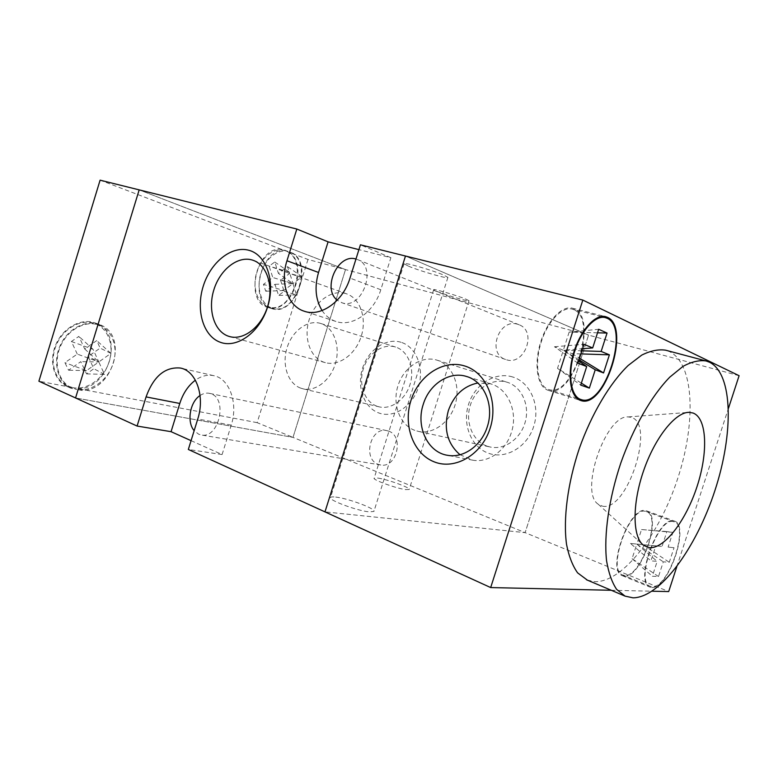 <?xml version="1.0" encoding="UTF-8"?>
<svg xmlns="http://www.w3.org/2000/svg" width="778" height="778" viewBox="0 0 778 778"><rect width="100%" height="100%" fill="white"/><g stroke="black" fill="none" stroke-linecap="round" stroke-linejoin="round"><path stroke-width="0.58" stroke-dasharray="3.89 2.92" d="M401.03 342.281C385.966 337.526 368.189 349.867 362.499 368.373C356.587 386.812 363.919 407.584 378.75 412.943C393.483 418.593 412.369 406.709 418.379 387.308C424.623 367.984 416.172 346.755 401.03 342.281M376.931 406.204C364.532 401.779 358.357 384.371 363.316 368.889C368.101 353.338 383.019 343.02 395.574 347.046L395.574 347.046C407.75 350.732 414.771 367.381 410.424 383.136C406.233 398.929 391.752 409.811 379.363 406.904L376.931 406.204M512.614 376.96C495.051 371.427 474.774 384.39 468.58 404.317C462.132 424.156 471.021 446.903 488.292 453.166C505.467 459.73 527.144 447.34 533.718 426.383C540.554 405.513 530.265 382.192 512.614 376.96M486.882 446.076C472.431 440.912 464.923 421.841 470.34 405.163C475.543 388.416 492.581 377.583 507.227 382.27L507.237 382.27C521.289 386.54 529.828 404.511 525.383 421.423C521.114 438.384 504.941 450.073 490.558 447.097L486.882 446.076M322.073 310.539C325.622 315.907 330.242 319.544 335.921 321.45L336.222 321.547C352.483 327.207 374.14 312.211 380.802 289.747L390.877 257.693L358.911 249.631M414.8 430.37C399.678 424.856 392.073 404.064 397.976 385.742C403.646 367.352 421.657 355.245 437.012 360.156L437.032 360.165C451.765 364.619 460.566 384.225 455.665 402.868C450.948 421.55 433.735 434.562 418.652 431.45L414.8 430.37M300.609 388.105C287.821 383.457 281.694 364.629 287.063 347.747C292.246 330.786 307.825 319.33 320.799 323.492L320.808 323.492C333.392 327.285 340.463 345.306 335.707 362.529C331.127 379.8 315.907 391.849 303.119 388.844L300.609 388.105M335.726 497.074C348.243 498.367 376.669 509.026 373.907 511.457L369.18 511.866C356.917 510.796 327.489 499.758 330.533 497.443C331.01 496.841 332.741 496.724 335.726 497.074M408.421 266.134C419.877 271.094 449.237 279.496 447.895 277.406L443.956 275.198C432.821 270.277 402.411 261.583 404.064 263.752L408.421 266.134M377.923 478.081C387.609 479.384 411.173 487.962 409.179 489.498L405.708 489.605C396.197 488.438 371.972 479.608 374.16 478.149L377.923 478.081M436.896 291.4C445.882 295.115 470.077 302.165 469.017 300.736L466.051 299.199C457.279 295.514 432.383 288.259 433.657 289.747L436.896 291.4M345.451 293.471C331.409 289.358 314.633 301.806 309.129 319.826C303.41 337.769 310.091 357.54 323.93 362.227L325.399 362.665C338.955 366.419 355.663 354.389 361.255 336.252C367.022 318.183 360.195 298.655 346.9 293.948L345.451 293.471M200.053 395.516C203.077 393.493 206.131 392.754 209.233 393.289L211.217 393.872C227.915 399.289 218.706 438.559 201.541 435.038L198.711 434.241L194.15 430.672M388.601 431.129L386.734 430.604C370.6 426.675 362.383 458.826 378.127 464.301L380.792 465.011C396.877 468.23 404.288 436.011 388.601 431.129M355.964 259.035L357.666 259.628C377.797 266.854 362.12 310.091 342.096 302.807L337.244 300.172M517.477 324.212C498.63 318.163 486.658 353.708 505.564 359.475L506.177 359.669C524.411 366.253 537.433 331.457 519.169 324.796L517.477 324.212M307.991 259.473L257.139 422.658L293.005 437.382L345.5 269.587L139.174 189.871L345.5 269.587L293.005 437.382L75.563 397.947L293.005 437.382L525.121 532.648L324.98 511.885L525.121 532.648L588.547 335.104L405.474 256.02L588.547 335.104L307.991 259.473L289.26 252.325C309.741 265.901 290.389 315.819 267.827 307.368L267.807 307.368C243.64 301.708 256.701 245.585 281.5 249.368L285.604 250.467C260.825 246.694 247.696 302.992 271.843 308.642L267.807 307.368M390.877 257.693L360.418 244.827M191.057 440.649L222.09 454.556L188.334 449.46M222.09 454.556L231.241 425.128C238.525 403.092 229.286 378.234 213.571 375.638C207.395 374.451 201.337 375.969 195.385 380.199M268.002 306.814L268.002 306.814C257.732 303.741 252.198 288.084 256.497 273.029C260.659 257.926 273.545 247.492 283.912 250.38L285.4 250.856C310.101 259.045 292.411 315.771 268.002 306.814L272.028 308.088C261.768 305.015 256.263 289.328 260.581 274.216C264.753 259.064 277.649 248.59 288.006 251.469L285.604 250.467M271.862 308.642C294.385 317.084 313.797 267.019 293.345 253.424L289.494 251.955C314.166 260.134 296.418 317.045 272.037 308.088L272.028 308.088M72.869 387.658L67.492 385.927C54.878 380.209 49.413 361.964 55.977 345.802C62.396 329.58 79.23 319.34 92.66 322.87L95.363 323.736C108.696 328.88 114.599 346.696 108.852 362.772C103.28 378.886 87.048 390.391 72.869 387.658M99.633 324.63C86.134 319.184 67.676 328.637 60.139 345.588C52.437 362.451 57.776 382.28 71.119 388.31L76.828 389.428L71.45 387.697C58.836 381.988 53.39 363.696 59.974 347.465C66.412 331.175 83.265 320.886 96.705 324.416L99.409 325.272C112.732 330.417 118.616 348.291 112.859 364.415C107.257 380.598 91.016 392.151 76.828 389.428L82.322 390.468C113.851 390.517 128.759 334.394 99.633 324.63L95.587 323.094C124.723 332.867 109.873 388.796 78.364 388.699L82.322 390.468M71.275 388.378L67.316 386.598L38.9 381.201M257.139 422.658L78.364 388.699M67.316 386.598L67.161 386.53C53.818 380.5 48.46 360.729 56.142 343.925C63.66 327.052 82.089 317.648 95.587 323.094M281.5 249.368L100.099 180.165M293.345 253.424L289.26 252.325M77.275 354.087L71.372 341.503L78.889 336.378L84.695 348.943L96.735 340.599L100.138 348.126L88.186 356.489L93.837 368.733L86.553 373.897L80.815 361.644L68.561 370.211L64.924 362.645L77.275 354.087L98.816 361.945L80.815 361.644M280.566 280.206L284.096 291.312L278.563 295.455L274.984 284.34L265.726 291.205L263.46 284.349L272.786 277.503L269.12 266.125L274.79 262.011L278.398 273.37L287.52 266.669L289.64 273.486L280.566 280.206L292.975 283.6L278.398 273.37M71.372 341.503L93.039 349.312L98.816 361.945L88.186 356.489M86.553 373.897L104.485 374.383L98.816 361.945L86.514 370.649L64.924 362.645M86.514 370.649L68.561 370.211M104.485 374.383L93.837 368.733M84.695 348.943L98.816 361.945L110.923 353.377L100.138 348.126M110.923 353.377L96.735 340.599M93.039 349.312L78.889 336.378M284.096 291.312L296.476 294.872L292.975 283.6L272.786 277.503M274.79 262.011L289.426 272.174L292.975 283.6L302.117 276.744L289.64 273.486M302.117 276.744L287.52 266.669M289.426 272.174L269.12 266.125M274.984 284.34L292.975 283.6L283.707 290.554L263.46 284.349M283.707 290.554L265.726 291.205M296.476 294.872L278.563 295.455M573.95 309.751L572.073 309.09C561.687 306.299 546.915 322.257 540.681 343.808C534.311 365.329 538.191 386.345 548.441 389.399L548.548 389.428C572.705 398.628 598.097 319.262 573.95 309.751M673.281 521.591C657.945 517.117 634.77 581.934 650.184 586.32L652.071 586.729C668.156 588.586 689.571 526.103 674.302 521.853L673.281 521.591M645.39 511.331C629.48 506.643 606.675 570.323 622.624 574.971L624.588 575.419C641.208 577.577 662.273 516.096 646.45 511.623L645.39 511.331M651.828 587.468C668.292 589.335 690.174 525.461 674.565 521.114L673.524 520.842C657.838 516.242 634.128 582.557 649.883 587.05L651.828 587.468M624.345 576.148C641.354 578.326 662.885 515.464 646.693 510.893L645.623 510.601C629.363 505.778 606.023 570.926 622.332 575.691L624.345 576.148M548.15 390.303L548.247 390.332C572.939 399.746 598.924 318.61 574.242 308.847L572.297 308.166C561.677 305.316 546.564 321.645 540.195 343.701C533.679 365.709 537.676 387.191 548.15 390.303M460.002 454.722L472.868 460.206C488.389 462.978 505.797 450.754 511.34 432.597C518.333 412.039 508.015 388.514 490.646 383.836L477.809 382.99M602.512 506.167C627.204 511.866 655.825 423.602 631.221 417.358L628.245 416.93C605.809 414.431 579.026 492.173 598.194 504.202L602.512 506.167M587.332 580.116L594.888 581.691C623.256 582.284 659.88 533.766 677.92 477.887C696.232 422.084 694.277 363.647 669.391 351.539L665.579 350.178M655.825 545.825L662.029 546.467L666.882 531.569L672.892 532.366L668.098 547.099L674.03 547.722L669.284 562.29L663.303 561.823L658.509 576.537L652.343 576.235L657.177 561.356L650.923 560.88L655.825 545.825L630.452 543.462L650.923 560.88M611.284 590.278L652.071 591.202M676.821 566.647L728.471 408.285M739.1 375.696L588.547 335.104L525.121 532.648L668.691 591.572M630.452 543.462L662.029 546.467M658.509 576.537L632.067 558.692L636.803 544.123L657.177 561.356M668.098 547.099L674.03 547.722M643.017 544.765L669.284 562.29M666.882 531.569L641.539 529.536L636.803 544.123L663.303 561.823M641.539 529.536L672.892 532.366M632.067 558.692L652.343 576.235M597.533 332.809L569.146 332.099L598.671 329.289M569.146 332.099L563.33 350.236L581.886 350.82M577.918 363.18L554.461 346.755L563.33 350.236L582.566 348.719M578.997 359.825L563.33 350.236L557.525 368.354L581.361 383.146M557.525 368.354L580.728 385.11M580.894 353.912L571.976 353.62L563.33 350.236L578.647 360.904M571.976 353.62L579.513 358.23M554.461 346.755L583.977 344.314M380.802 289.747L350.003 278.086M231.241 425.128L197.758 419.021M437.012 360.156L507.227 382.27M320.799 323.492L395.574 347.046M447.895 277.406L373.907 511.457M469.017 300.736L409.179 489.498M386.734 430.604L209.233 393.289M505.564 359.475L341.416 302.584M519.169 324.796L357.666 259.628M380.792 465.011L201.541 435.038M346.9 293.948L253.434 260.416M325.399 362.665L229.831 336.631M433.657 289.747L374.16 478.149M404.064 263.752L330.533 497.443M303.119 388.844L379.363 406.904M418.652 431.45L490.558 447.097M213.571 375.638L180.963 368.179M335.921 321.45L304.286 311.239M283.912 250.38L288.006 251.469M67.492 385.927L71.45 387.697M71.119 388.31L67.161 386.53M95.363 323.736L99.409 325.272M601.131 316.529L572.073 309.09M650.184 586.32L622.624 574.971M646.693 510.893L674.565 521.114M548.247 390.332L580.719 400.476M472.868 460.206L448.011 455.373M598.194 504.202L642.22 544.133M628.245 416.93L687.285 412.476M490.646 383.836L466.421 376.445M572.297 308.166L605.469 316.627M622.332 575.691L649.883 587.05M674.302 521.853L646.45 511.623M576.897 398.268L548.548 389.428"/><path stroke-width="1.17" d="M220.339 342.291C203.311 336.291 195.677 310.286 203.165 286.44C210.42 262.517 231.387 245.401 248.843 250.273C266.397 254.766 275.684 281.432 267.661 306.785C259.891 332.225 237.251 348.67 220.339 342.291M251.946 259.93C237.455 255.768 219.911 269.888 213.862 289.815C207.619 309.673 214.106 331.282 228.324 336.174L229.831 336.631C243.786 340.501 261.369 326.886 267.535 306.726C273.875 286.635 267.126 265.249 253.434 260.416L251.946 259.93M358.911 249.631L328.092 241.851L296.826 229.033L286.965 260.756C279.876 282.443 287.704 306.24 304.286 311.239L304.587 311.336C321.032 317.074 343.098 301.397 350.003 278.086L360.418 244.827L405.474 256.02L324.98 511.885L405.474 256.02L582.829 300.075L490.675 587.565L611.284 590.278M194.15 430.672C186.535 421.987 189.939 401.886 200.053 395.516M337.244 300.172C321.946 288.716 337.817 253.239 355.809 258.996L355.964 259.035M296.826 229.033L139.174 189.871L75.563 397.947L137.093 426.052L171.063 431.683L191.057 440.649M180.963 368.179L180.282 368.023C196.095 370.6 205.256 396.216 197.758 419.021L188.334 449.46L490.675 587.565M180.282 368.023C164.965 366.749 153.558 376.377 146.07 396.906L137.093 426.052M195.385 380.199C188.237 385.567 183.034 393.318 179.786 403.461L171.063 431.683M328.092 241.851L318.533 272.475C314.341 287.014 315.518 299.695 322.073 310.539M75.563 397.947L139.174 189.871L100.099 180.165L38.9 381.201L75.563 397.947M607.064 318.221L605.235 317.58C595.151 314.857 580.476 331.272 574.057 353.28C567.502 375.249 570.974 396.566 580.923 399.522L581.04 399.552C604.448 408.557 630.443 327.616 607.064 318.221M580.631 400.446L580.719 400.476C604.671 409.675 631.25 326.954 607.355 317.298L605.469 316.627C595.16 313.855 580.145 330.65 573.581 353.163C566.88 375.648 570.449 397.441 580.631 400.446M490.15 428.231C481.854 454.79 455.062 470.291 434.26 461.879C413.322 453.846 402.926 425.323 410.94 400.514C418.642 375.599 443.295 359.183 464.709 365.971C486.24 372.361 498.776 401.788 490.15 428.231M423.261 404.317C415.617 426.684 427.774 452.757 448.011 455.373C463.795 458.184 481.592 445.493 487.31 426.714C494.526 405.435 484.091 381.181 466.421 376.445C449.324 370.902 429.242 384.264 423.261 404.317M477.809 382.99C463.659 386.014 453.827 395.234 448.322 410.667C443.479 429.009 447.369 443.693 460.002 454.722M649.348 547.644C664.47 549.112 686.099 520.394 697.088 486.406C708.252 452.456 707.085 418.243 693.11 413.03L689.045 412.34C675.372 412.126 654.93 437.654 643.571 470.826C632.096 503.959 632.456 536.781 643.328 545.145L649.348 547.644M709.624 362.256L705.996 360.934C699.072 359.981 691.399 361.799 682.958 366.409L669.761 377.165C651.663 395.701 633.457 427.258 620.854 462.881C608.853 498.717 603.738 534.875 606.558 560.734C608.571 572.754 611.916 582.284 616.594 589.325L625.026 596.113L633.029 597.835C660.289 597.66 696.427 547.556 714.933 490.48C733.703 433.492 733.187 374.16 709.624 362.256M705.996 360.934L665.579 350.178C658.344 349.118 650.379 350.771 641.685 355.138L628.196 365.456C609.777 383.311 591.572 413.915 579.26 448.614C567.59 483.537 563.068 518.936 566.549 544.444C568.903 556.328 572.589 565.8 577.607 572.861L587.332 580.116M607.054 333.052L601.151 351.423L609.388 354.836L603.563 372.934L595.248 369.774L589.354 388.105L580.728 385.11L586.7 366.526L577.918 363.18L583.977 344.314L592.68 347.922L598.671 329.289L607.054 333.052L597.533 332.809M728.471 408.285L739.1 375.696L582.829 300.075M652.071 591.202L668.691 591.572L676.821 566.647M581.886 350.82L601.151 351.423M582.566 348.719L592.68 347.922M581.361 383.146L589.354 388.105M578.997 359.825L595.248 369.774M578.647 360.904L586.7 366.526M580.894 353.912L609.388 354.836M579.513 358.23L603.563 372.934M179.786 403.461L146.07 396.906M318.533 272.475L286.965 260.756M605.235 317.58L601.131 316.529M625.026 596.113L586.524 579.775M642.22 544.133L643.328 545.145M687.285 412.476L689.045 412.34M581.04 399.552L576.897 398.268"/></g></svg>
